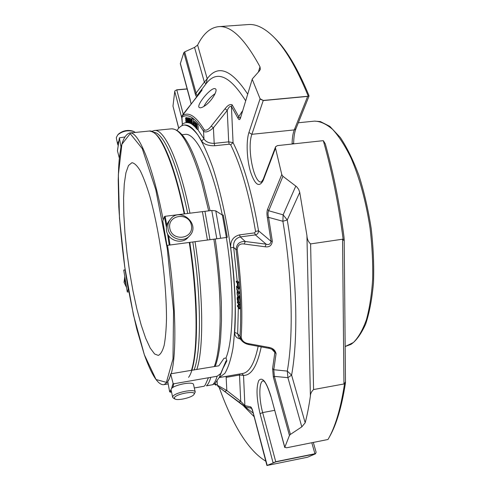 <?xml version="1.0" encoding="UTF-8"?>
<svg xmlns="http://www.w3.org/2000/svg" width="490" height="490" viewBox="0 0 490 490"><rect width="100%" height="100%" fill="white"/><g stroke="black" fill="none" stroke-linecap="round" stroke-linejoin="round"><path stroke-width="0.73" d="M154.626 353.994L150.228 348.114L145.671 338.223L141.163 324.962L136.888 309.037L133.011 291.164L129.654 272.072L126.941 252.491L124.975 233.142L123.835 214.755L123.59 198.07L124.282 183.824L125.93 172.737L128.503 165.498L131.945 162.704C134.45 163.066 137.212 165.736 140.244 170.722C143.368 177.043 146.535 185.471 149.75 196.012C154.607 213.603 158.686 233.846 161.994 256.742C164.952 279.686 166.459 300.278 166.502 318.531C166.239 329.55 165.449 338.523 164.132 345.45C162.558 351.067 160.61 354.38 158.294 355.403L154.626 353.994M301.809 426.857L287.906 377.668L274.375 376.381L290.417 434.416L301.809 426.857L305.178 422.784L291.605 375.113L287.299 371.095L287.906 377.668L291.605 375.113C298.343 338.425 297.075 277.781 287.256 219.967L283.128 214.847L282.883 221.266L287.256 219.967L299.739 192.362L298.637 189.324L296.658 186.745L282.92 176.29L268.728 210.755C267.846 212.219 267.791 214.424 268.575 217.364L282.883 221.266C292.316 277.015 293.645 335.491 287.299 371.095L273.788 369.73L274.375 376.381L273.353 377.104L272.599 368.56L274.829 352.647L274.155 350.852C273.487 349.934 271.864 349.107 269.298 348.378L268.655 347.337C272.795 348.035 275.264 350.142 276.06 353.664L271.803 349.168M201.709 90.577L202.088 89.707L199.136 92.806L206.223 83.557L207.19 78.731L204.355 82.118L205.947 83.906L204.11 86.307M195.675 127.792L195.4 123.315L196.27 124.975L196.478 124.576C196.992 125.483 197.188 127.106 197.072 129.44L196.49 125.171L196.172 128.38L195.798 124.362L195.675 127.792L196.159 127.743M193.862 123.125L193.483 121.979L193.771 125.348L193.936 124.497L194.132 124.772L193.856 125.967C193.091 124.736 192.938 123.192 193.391 121.349L193.862 123.125M192.95 125.146L192.693 124.129L192.95 125.146L193.348 125.122M192.405 124.699L191.921 118.586L192.405 124.699L192.717 124.668M189.324 119.799L188.95 118.966C189.41 120.16 189.569 121.483 189.416 122.929L188.779 121.318L189.361 122.322L188.895 118.353L189.495 119.774M188.313 119.401L187.946 118.605C188.405 119.768 188.564 121.079 188.411 122.543L187.793 120.999L188.356 121.943L187.897 117.998L188.313 119.401L188.668 119.364M191.823 124.264L191.18 121.489L191.621 121.477L191.186 120.185L190.861 120.626L191.125 119.578C191.713 120.228 192.013 121.832 192.025 124.399L191.823 124.264M189.936 121.183L190.414 122.855L190.794 122.316L190.512 123.474C189.691 122.047 189.526 120.516 190.01 118.886L190.757 121.642L189.936 121.183M186.843 120.142L187.309 121.673L187.676 120.969L187.388 122.273C186.592 120.828 186.427 119.327 186.898 117.759L187.621 120.295L186.843 120.142M186.549 122.059L186.463 121.526L186.169 122.133C185.545 120.797 185.569 119.86 186.243 119.327L185.875 118.243L185.532 118.948L185.833 117.643C186.304 118.286 186.604 119.762 186.727 122.071L186.549 122.059M194.163 124.148L194.475 122.378C195.29 123.811 195.449 125.36 194.946 127.026L194.163 124.148M236.315 282.044L236.26 281.236L238.146 282.816L238.422 286.981L237.975 283.447L237.393 282.951L237.589 285.842L237.172 282.767L236.315 282.044M237.332 302.514L237.313 301.754L239.23 304.357L239.243 305.123L238.459 304.051L238.52 307.04L239.322 308.878L237.411 306.25L237.393 305.497L238.293 306.728L238.232 303.739L237.332 302.514M238.599 301.65L238.495 298.9L238.011 301.687C237.123 299.898 236.946 298.281 237.485 296.848L237.883 300.854L238.361 298.079L238.642 302.416L238.844 301.613M238.802 293.59L237.35 292.132C237.172 294.502 237.705 296.034 238.949 296.726L238.985 297.522C237.405 296.407 236.811 294.331 237.209 291.305L238.765 292.793L238.802 293.59L239.978 293.412L239.941 292.616L238.379 291.127L237.209 291.305M236.811 289.982L236.596 286.185L238.489 288.01L238.538 288.812L236.866 287.201L236.811 289.982M197.139 96.53C196.514 97.032 195.896 96.193 195.283 94.013L196.074 93.063C196.417 95.085 196.919 95.715 197.586 94.95L199.136 92.806L197.568 94.98L197.305 96.316M266.921 465.5L252.822 411.625L251.548 408.317L250.341 406.792C251.199 406.865 252.038 408.421 252.864 411.453L267.203 465.445M238.851 402.155L240.725 401.316L239.506 375.028L243.524 375.371L244.884 405.61L245.68 406.988L218.142 386.573L217.346 385.189L226.827 390.53L240.725 401.316L244.884 405.61L250.341 406.792M275.711 146.602L275.392 147.674L275.564 146.871L277.358 145.622L322.732 140.722L323.48 140.863L325.311 143.919C333.408 172.89 339.625 203.834 343.955 236.744L344.201 239.555C344.029 240.945 343.668 240.798 343.116 239.126L310.611 243.91C308.314 241.864 307.089 239.089 306.936 235.58L299.739 192.362M305.178 422.784C307.248 414.95 308.982 406.038 310.397 396.043C310.415 393.709 311.481 391.547 313.576 389.544L310.611 243.91M272.324 241.172C271.772 245.551 269.353 247.419 265.065 246.77L244.21 244.014C240.051 243.383 237.717 245.221 237.203 249.52L236.033 249.643C236.511 243.983 239.598 241.27 245.3 241.503L266.131 244.167C268.747 245.129 270.394 244.192 271.08 241.35L267.375 217.799L268.575 217.364L272.324 241.172L271.08 241.35L258.542 230.796C252.123 193.103 243.634 163.709 233.062 142.627L228.695 141.849L214.197 143.374L214.694 145.744C208.256 145.873 203.907 144.311 201.641 141.071C195.277 129.813 189.501 124.466 184.314 125.024L184.295 125.03M240.584 339.055C236.59 338.308 234.624 336.103 234.692 332.441L237.668 333.592L238.477 336.752L241.399 340.342L239.99 336.434L241.172 337.396C242.011 340.887 244.443 342.969 248.467 343.643L268.655 347.337M204.679 105.932C211.355 101.706 218.068 90.497 215.526 88.868L214.638 88.568C210.002 88.267 195.963 105.454 199.252 107.512C200.202 108.198 202.015 107.671 204.679 105.932M202.088 89.707L182.341 115.732L181.723 117.251L182.354 124.197L182.029 125.642M204.25 129.832C206.137 130.885 208.464 129.642 211.233 126.108L225.045 108.749C227.807 105.203 230.19 103.904 232.18 104.866L231.433 106.416C229.926 106.012 228.524 107.353 227.238 110.452L213.401 127.798C209.15 131.571 205.867 132.759 203.546 131.363L204.25 129.832C195.853 116.038 188.552 111.34 182.341 115.732M240.486 117.098L240.296 117.588C239.696 118.372 239.181 118.066 238.753 116.663L242.348 111.101M252.319 78.908L240.486 118.072L252.319 78.908L259.486 70.83L260.312 69.402L260.006 66.824C244.798 38.765 230.992 25.376 218.577 26.662C210.253 27.581 203.264 33.724 197.611 45.086L194.542 47.395L184.687 51.867L196.074 93.063L204.355 82.118L194.542 47.395M181.723 117.251C181.784 115.91 181.692 116.167 185.961 110.575L198.566 94.748M196.374 128.613L196.857 128.564M197.072 129.44L198.168 129.329C198.291 126.996 198.095 125.379 197.58 124.472L196.508 124.576M196.857 123.658L197.323 124.497M196.68 123.676L196.496 123.204L195.4 123.315M195.577 123.523L196.674 123.413M193.391 121.349L194.487 121.244L195.044 122.329M192.693 124.129L193.17 124.08M192.111 118.727L193.005 118.476L191.921 118.586M193.336 121.373L193.201 118.623M188.926 118.353L189.973 118.249L190.426 118.843M188.95 121.281L189.379 121.238M187.94 117.998L188.969 117.894L189.361 118.311M191.051 120.852L191.566 120.803M190.598 122.108L190.935 122.071M190.01 118.886L191.088 118.782L191.566 119.536M187.621 120.295L188.013 120.779M187.486 120.834L188.319 120.748M186.898 117.759L188.27 117.968M186.2 122.12L187.094 122.035M185.845 117.643L187.18 117.729M185.704 119.058L186.212 119.009M195.504 122.286L196.123 123.241M211.233 126.108L213.401 127.798L214.197 143.374C209.071 143.319 205.659 141.8 203.95 138.805L201.641 141.071M225.045 108.749L227.238 110.452L228.695 141.849L229.198 144.207L230.661 144.783L233.062 142.627L231.433 106.416L237.926 118.121L238.753 116.663L232.18 104.866M265.065 246.77L266.131 244.167L255.37 234.894C257.464 234.385 258.518 233.02 258.542 230.796L255.56 231.439L254.61 232.873L239.524 234.888L240.259 236.921C235.31 238.385 233.111 241.87 233.675 247.37L236.033 249.643C240.235 282.54 241.552 311.469 239.99 336.434L237.668 333.592L238.342 307.53M244.21 244.014L245.3 241.503L240.259 236.921L255.37 234.894L254.61 232.873M237.589 285.842L238.128 285.756M238.422 286.981L239.598 286.803L239.322 282.644L237.43 281.064L236.26 281.236M238.146 282.816L239.322 282.644M237.393 305.497L238.263 305.362M239.322 308.878L240.486 308.694L239.684 306.856L239.647 305.062M239.31 308.112L240.474 307.934M238.52 307.04L239.684 306.856M239.243 305.123L240.412 304.939L240.4 304.18L239.151 302.495M239.23 304.357L240.4 304.18M237.313 301.754L237.92 301.662M238.661 297.614L238.575 298.043M238.373 298.079L239.53 297.902L240.027 302.355L238.863 302.538M237.779 297.749L238.942 297.473M237.736 296.983L238.403 296.885M238.985 297.522L240.155 297.338L240.118 296.548L238.949 296.726M238.765 292.793L239.941 292.616M238.33 293.069C238.71 295.072 239.31 296.236 240.118 296.548M237.038 290.196L238.201 290.025L238.109 288.402M238.538 288.812L239.708 288.641L239.665 287.832L238.728 286.932M238.489 288.01L239.665 287.832M238.171 286.405L237.766 286.013L236.596 286.185M248.467 343.643L249.128 344.635L269.298 348.378M224.971 391.394L226.827 390.53L226.153 377.361L239.506 375.028L239.579 374.017M195.283 94.013L183.854 52.583L184.687 51.867M178.685 128.227L172.97 106.11L178.74 128.16M191.198 103.978L180.314 63.651L183.854 52.583M172.97 106.11L174.808 90.975L176.749 89.805L187.18 88.88M174.808 90.975L176.749 89.805M219.306 387.78C233.24 426.404 248.736 450.88 265.794 461.2M314.99 453.924L275.772 461.892L267.001 465.482M275.772 461.892L273.249 462.621M276.06 353.664L273.788 369.73L272.599 368.56M290.417 434.416L289.449 435.451L273.353 377.104M289.449 435.451L284.794 447.284L286.595 447.787L327.988 439.487C335.221 427.17 340.721 408.697 344.482 384.056C344.978 382.316 345.315 381.685 345.487 382.169L345.297 383.982C341.659 407.012 336.446 424.512 329.672 436.498M284.751 447.505L270.909 396.245C266.376 381.655 262.328 376.436 258.757 380.583C256.074 387.566 256.515 398.609 260.074 413.707L273.053 462.725M342.565 239.463L343.949 383.976L344.482 384.056M343.949 383.976L313.576 389.544M275.392 147.674L281.781 174.544L282.92 176.29M343.116 239.126C338.615 204.103 332.018 171.304 323.333 140.722M267.375 217.799C266.762 214.148 266.829 211.319 267.571 209.31L268.728 210.755L283.128 214.847L295.825 186.029M240.486 118.072C239.806 120.081 238.955 120.093 237.926 118.121M252.387 79.705L260.08 98.766L263.252 100.45L307.72 96.273M260.325 99.219L263.252 100.45M308.265 96.163C296.603 67.675 284.794 47.671 272.832 36.144C264.061 27.783 255.909 23.918 248.375 24.549L218.577 26.662M267.05 465.476L307.536 457.231L315.474 453.832M315.578 453.642L316.111 452.239L313.318 442.452M274.235 37.559L274.449 37.767C286.056 48.957 297.528 68.153 308.872 95.354L309 96.163L308.388 96.23M309.006 96.163L295.899 128.797C294.508 132.331 293.761 137.151 293.663 143.245L292.095 143.913C292.169 138.149 292.898 133.482 294.276 129.911L307.671 96.401L263.21 100.585L251.878 134.309L248.92 132.527C246.029 141.212 246.782 159.195 250.476 171.672C254.971 185.036 259.222 187.927 263.228 180.351L275.466 148.256M293.804 143.846L293.669 143.503M238.746 116.669L240.492 113.962M234.692 332.441C236.26 308.198 234.924 279.974 230.686 247.775C230.263 240.872 233.216 236.578 239.524 234.888M230.686 247.775L233.675 247.37L237.197 281.095M241.919 373.607L243.524 375.371C251.241 375.61 257.146 366.116 261.231 346.889M219.238 377.557L224.843 373.38C228.187 367.88 230.9 359.501 232.971 348.237C234.588 335.405 235.329 320.368 235.194 303.12C234.514 284.941 232.928 266.015 230.447 246.341C226.135 216.929 219.881 189.269 212.666 167.213C207.748 153.676 202.811 142.915 197.844 134.946C192.993 128.705 188.472 125.397 184.283 125.03C181.6 125.336 179.205 127.094 177.098 130.303M182.102 134.713L184.987 134.419C195.773 132.312 211.956 164.358 222.282 215.037M226.356 237.46C234.532 288.304 233.804 339.368 225.939 358.061M211.766 210.473L215.765 210.865L222.374 215.092L223.262 214.975L227.293 237.338L216.819 238.783L211.766 210.473L202.419 211.637L207.435 240.039L166.949 245.41L162.809 221.057L166.937 245.41M189.263 242.464C197.727 296.677 198.113 350.644 191.437 370.318L218.852 365.816L223.979 358.343L225.21 358.135L226.074 358.061L226.888 360.787L223.452 367.531M189.881 242.385L195.087 288.396M133.703 131.485L132.68 131.075C127.523 129.679 122.843 130.634 118.647 133.948L118.562 134.04M169.785 228.224C167.366 214.473 189.189 211.772 191.431 225.437C193.979 239.108 172.064 242.036 169.785 228.224M174.391 397.77C175.751 393.733 197.427 390.12 193.948 394.487C192.233 397.525 177.545 400.961 174.838 398.952L174.391 397.77M124.742 277.003L124.031 282.314L126.42 287.232M124.913 278.118L124.883 281.278L125.912 284.298M135.356 132.429L133.794 131.522C127.933 129.936 122.61 131.026 117.833 134.799L116.363 137.427L116.406 138.499M118.605 141.316L117.649 143.343L118.004 145.187M168.033 228.738C167.507 225.29 168.248 222.197 170.257 219.459C179.72 206.155 201.102 224.083 189.704 235.715C183.432 243.248 169.301 238.746 168.033 228.738M189.379 236.051L188.031 237.466C181.808 244.939 167.794 240.48 166.539 230.557C166.018 227.133 166.753 224.065 168.75 221.351L169.075 220.947M173.325 398.07L172.67 397.292L172.756 396.692C173.895 392.717 195.198 388.319 195.234 392.031L193.985 394.438M171.065 389.899L171.132 389.232C172.253 385.183 193.489 380.828 193.55 384.619L195.228 391.982M191.437 370.318L170.667 373.839C169.957 377.178 169.093 379.474 168.082 380.718L167.745 381.447L169.626 391.731L170.287 392.202L171.518 391.988M194.31 387.964L204.134 386.23L205.139 385.165L208.44 377.747L173.791 383.786L173.08 383.37L170.667 373.839M208.44 377.747L217.131 376.234L220.702 373.558L226.049 360.928L219.704 376.479M220.702 373.558L219.373 377.257L214.926 383.646L212.623 384.73L206.431 385.82C208.152 384.362 209.61 381.532 210.792 377.337M226.049 360.928L226.888 360.787M202.419 211.637L165.106 216.304L164.395 216.635L162.809 221.057M207.435 240.039L209.977 239.696L204.949 211.325M209.977 239.696L216.819 238.783M222.374 215.092L226.398 237.454M119.382 137.837L117.441 150.779L119.278 157.878L120.987 146.896L119.382 137.837L124.681 136.998M128.809 291.911L127.29 292.009L128.221 289.167L125.115 270.057L123.731 270.051L125.177 269.837M215.128 93.615C210.357 96.989 206.596 101.277 203.846 106.471M205.947 83.906L206.223 83.557C216.709 69.923 229.828 75.632 245.576 100.664M247.628 94.049C231.36 69.298 217.885 64.19 207.19 78.731L197.611 45.086M253.214 413.113L218.142 386.573M243.824 406.241L254.157 416.708M245.68 406.988L251.211 408.213M310.397 396.043L306.936 235.58M241.172 337.396C242.771 312.136 241.448 282.84 237.203 249.52M260.006 66.824L258.359 72.061M197.672 129.378L203.95 138.805L203.546 131.363C195.265 117.692 188.062 113.006 181.931 117.3L182.354 124.197C184.736 122.433 187.37 122.126 190.243 123.284M214.883 383.67L217.346 385.189L217.131 381.257M200.177 92.684L197.329 96.285M267.571 209.31L281.781 174.544M194.983 127.014L195.461 126.965M195.173 126.69L193.856 125.967M191.149 123.707L190.641 123.456M237.815 291.213L237.76 290.092M190.138 99.427L180.332 63.394M174.71 91.299L181.759 117.937M187.211 89.002L176.786 89.927L183.229 114.139M274.633 410.338L262.652 412.586L275.723 461.709L314.941 453.746L311.805 442.758M263.222 380.816C258.947 381.281 258.72 398.309 262.652 412.586L260.074 413.707M284.794 447.284L270.909 396.245M275.558 146.871L263.252 179.193L263.228 180.351M260.08 98.766L248.92 132.527M295.899 128.797L294.276 129.911L251.878 134.309C246.77 147.79 253.875 183.854 261.397 181.992L263.252 179.193M229.198 144.207L214.694 145.744M255.56 231.439C249.281 194.438 240.982 165.559 230.661 144.783M219.232 377.576L242.746 373.466C249.41 372.339 254.549 363.292 258.169 346.32M226.221 376.351L226.153 377.361M314.494 121.128L320.405 121.575L329.807 126.353L340.299 137.463C347.073 147.619 353.302 160.34 358.986 175.628C364.174 192.092 368.235 209.683 371.175 228.395C373.337 247.211 374.109 265.231 373.502 282.448C372.1 298.661 369.491 312.534 365.669 324.074C361.075 334.1 356.175 340.869 350.969 344.384L345.303 346.454L353.413 342.51C358.46 337.438 362.814 329.795 366.471 319.578C369.607 307.977 371.677 294.447 372.682 278.982C373.006 262.714 372.137 245.821 370.079 228.291C365.999 201.543 359.648 178.103 351.024 157.982C345.156 145.977 339.055 136.477 332.71 129.476C326.389 124.031 320.319 121.251 314.494 121.128L298.318 122.77M153.78 132.355C163.274 132.147 177.564 163.709 187.695 213.481M192.797 241.993C201.47 297.283 201.402 352.004 194.034 370.066M151.771 131.357L154.43 130.524C164.168 128.564 179.334 160.879 189.949 213.199M195.038 241.693C203.546 296.003 203.718 350.056 196.741 369.607M214.265 366.606C221.988 347.018 222.399 293.173 213.848 239.181M208.691 210.853L201.611 182.004C190.72 146.002 180.645 128.282 171.378 128.833C182.139 128.882 192.723 146.792 203.13 182.568L210.063 210.682M155.024 133.507C165.099 142.265 174.973 169.05 184.657 213.861C179.708 189.9 174.262 170.514 168.333 155.691C162.766 142.37 157.29 131.883 149.236 131.044C158.729 129.103 173.65 161.498 184.197 213.922M189.734 242.403C198.236 296.818 198.53 350.92 191.706 370.195M144.366 354.791L133.458 315.003L124.803 267.252L119.493 218.313L118.335 174.948L121.894 144.293L130.187 133.635L142.259 148.611L155.796 189.716L167.323 249.036L173.558 311.009L172.988 358.925L166.398 382.353L156.028 379.517L144.366 354.791M149.236 131.044L129.691 132.992C138.456 131.02 152.88 165.406 163.195 219.986M167.525 245.343C175.947 299.929 177.019 354.148 171.206 373.784M167.819 381.857L164.101 384.626C158.454 385.642 151.876 375.72 144.379 354.876L136.869 329.372C132.19 309.778 128.141 288.873 124.711 266.652C121.949 245.925 119.97 225.982 118.788 206.835L118.213 180.4L118.654 167.482C119.762 146.43 123.443 134.934 129.691 132.992M170.673 374.041C169.914 377.661 168.94 380.124 167.745 381.447M173.08 383.37L171.531 388.619M171.035 389.691L169.626 391.731M173.791 383.786L172.792 387.553M171.286 390.922L170.287 392.202M212.623 384.73C214.4 383.26 215.9 380.43 217.131 376.234M164.395 216.635L166.429 227.262M167.537 233.742L169.252 245.141M165.106 216.304L166.827 225.192M168.609 235.623L170.006 245.037M215.765 210.865L220.672 238.263M117.447 150.871L119.376 138.027M127.29 291.985L123.731 270.051L127.29 292.009M196.882 123.658L195.816 123.762M190.047 122.861L189.446 122.923M189.018 122.482L188.442 122.537M191.964 119.499L191.125 119.578M191.621 121.44L191.18 121.483M191.057 123.419L190.524 123.468M188.062 122.206L187.388 122.273M194.524 122.384L195.571 122.279M238.869 301.552L238.042 301.681M238.269 296.732L237.515 296.848M241.392 340.336C243.383 342.62 245.956 344.054 249.128 344.635M214.406 384.025L215.87 385.189M198.554 94.754L201.905 90.307M344.201 239.831L345.487 382.102M190.138 99.77L191.143 104.045M270.86 396.453C265.102 378.072 262.787 381.453 263.179 380.804L263.265 380.804M293.694 143.858L293.663 143.245M182.17 124.644L181.943 125.685M154.43 130.524L171.378 128.833M215.177 366.447C217.762 359.727 219.594 350.221 220.653 337.947L221.486 320.864L221.345 302.679C220.396 282.203 218.362 260.974 215.245 238.991M118.647 133.948L117.833 134.799M116.387 138.413L117.667 144.323M170.257 219.459L168.75 221.351M174.838 398.952L173.27 398.033M172.67 397.292L171.053 389.844M189.746 242.403C199.571 305.166 198.236 364.952 188.558 377.349M168.193 383.915L164.101 384.626"/></g></svg>

